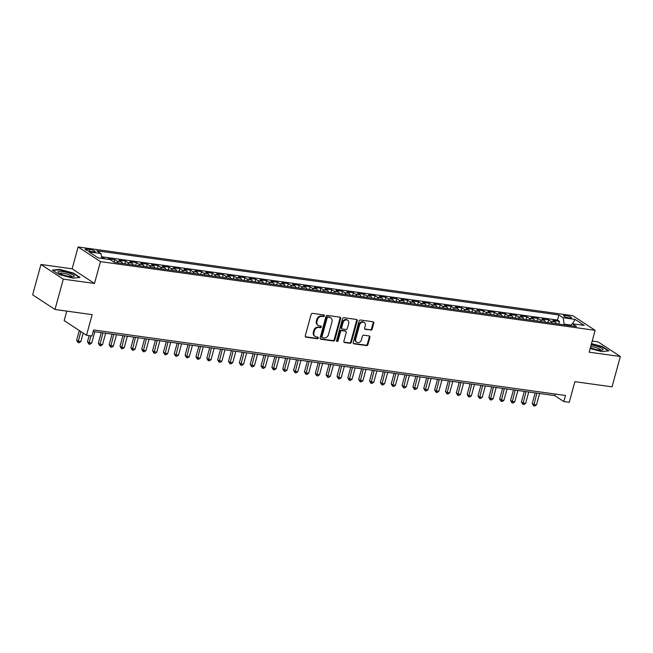<?xml version="1.0" encoding="UTF-8"?>
<svg xmlns="http://www.w3.org/2000/svg" width="653" height="653" viewBox="0 0 653 653"><rect width="100%" height="100%" fill="white"/><g stroke="black" fill="none" stroke-linecap="round" stroke-linejoin="round"><path stroke-width="0.98" d="M324.345 315.864A0.882 0.726 123.3 0 0 323.831 314.926L312.518 313.358A1.265 1.045 123.3 0 0 311.122 314.395L305.261 335.838A1.265 1.045 123.3 0 0 305.996 337.177L317.309 338.744A0.882 0.726 123.3 0 0 317.766 337.079L316.305 336.875A4.04 3.338 123.3 0 1 315.13 336.442A4.04 3.338 123.3 0 1 313.938 332.589L314.428 330.802A4.04 3.338 123.3 0 1 318.876 327.463L320.345 327.667A0.882 0.726 123.3 0 0 320.794 326.002L319.333 325.798A4.04 3.338 123.3 0 1 318.166 325.365A4.04 3.338 123.3 0 1 316.966 321.513L317.456 319.725A4.04 3.338 123.3 0 1 321.905 316.387L323.374 316.591A0.882 0.726 123.3 0 0 324.345 315.864M318.166 325.365L317.562 324.965A4.04 3.338 123.3 0 1 316.362 321.121L316.852 319.333A4.04 3.338 123.3 0 1 321.3 315.995L322.77 316.199A0.882 0.726 123.3 0 0 323.717 314.909M305.375 336.777A1.265 1.045 123.3 0 0 305.392 336.777L316.705 338.352A0.882 0.726 123.3 0 0 317.652 337.062M315.13 336.442L314.526 336.042A4.04 3.338 123.3 0 1 313.334 332.197L313.824 330.41A4.04 3.338 123.3 0 1 318.272 327.071L319.741 327.275A0.882 0.726 123.3 0 0 320.688 325.986M565.62 315.456A4.114 0.841 15.3 0 0 563.58 315.636A4.114 0.841 15.3 0 0 565.441 316.909A4.114 0.841 15.3 0 0 569.481 317.995A4.114 0.841 15.3 0 0 571.514 317.807A4.114 0.841 15.3 0 0 569.661 316.534A4.114 0.841 15.3 0 0 565.62 315.456M370.749 330.157A1.265 1.045 123.3 0 0 372.145 329.112L373.785 323.096A1.265 1.045 123.3 0 0 373.051 321.758L360.48 320.019A1.265 1.045 123.3 0 0 359.093 321.056L353.232 342.499A1.265 1.045 123.3 0 0 353.967 343.837L366.529 345.584A1.265 1.045 123.3 0 0 367.925 344.539L369.908 337.274A1.265 1.045 123.3 0 0 369.174 335.936L363.794 335.185A1.265 1.045 123.3 0 0 362.407 336.23L361.419 339.829A3.371 2.792 123.3 0 1 356.718 342.262A3.371 2.792 123.3 0 1 355.722 339.046L359.583 324.933A3.371 2.792 123.3 0 1 364.284 322.5A3.371 2.792 123.3 0 1 365.28 325.716L364.635 328.075A1.265 1.045 123.3 0 0 365.378 329.414L370.145 329.765A1.265 1.045 123.3 0 0 371.541 328.72L373.181 322.704A1.265 1.045 123.3 0 0 373.067 321.766M63.3 279.141L94.489 283.475L72.14 268.816L40.951 264.481L63.3 279.141L54.999 309.481L92.155 314.64L86.514 335.267L91.934 336.017L93.599 329.953L565.49 395.481L563.833 401.546L569.253 402.305L574.893 381.679L612.049 386.837L620.35 356.497L598.001 341.846L592.206 341.037M94.489 283.475L100.464 261.633L595.136 330.328L589.161 352.171L620.35 356.497M340.67 318.501A1.265 1.045 123.3 0 0 339.935 317.162L327.365 315.415A1.265 1.045 123.3 0 0 325.978 316.46L320.117 337.895A1.265 1.045 123.3 0 0 320.852 339.234L333.414 340.98A1.265 1.045 123.3 0 0 334.809 339.935L340.67 318.501L340.066 318.109A1.265 1.045 123.3 0 0 339.952 317.162M343.927 317.717L356.489 319.464A1.265 1.045 123.3 0 1 357.232 320.803L351.363 342.237A1.265 1.045 123.3 0 1 349.975 343.282L344.596 342.531A1.265 1.045 123.3 0 1 343.862 341.192L346.237 332.499A1.265 1.045 123.3 0 0 345.494 331.161L341.927 330.671A1.265 1.045 123.3 0 0 340.539 331.708L338.066 340.76A0.882 0.726 123.3 0 1 336.573 340.556L342.539 318.762A1.265 1.045 123.3 0 1 343.927 317.717M54.999 309.481L32.65 294.821L40.951 264.481M558.764 324.059L559.499 321.382L552.993 320.476L555.197 321.921L550.854 321.317A5.142 2.694 97.9 0 1 552.005 323.121M547.916 322.558L548.651 319.872L542.145 318.966L544.349 320.411L540.007 319.815A5.142 2.694 97.9 0 1 541.157 321.619M537.068 321.047L537.803 318.362L531.297 317.464L533.501 318.909L529.159 318.305A5.142 2.694 97.9 0 1 530.309 320.109M526.22 319.537L526.955 316.86L520.449 315.954L522.653 317.399L518.311 316.803A5.142 2.694 97.9 0 1 519.462 318.599M515.372 318.035L516.107 315.35L509.601 314.452L511.805 315.897L507.463 315.293A5.142 2.694 97.9 0 1 508.614 317.097M504.524 316.525L505.259 313.848L498.745 312.942L500.957 314.387L496.615 313.783A5.142 2.694 97.9 0 1 497.766 315.587M493.676 315.024L494.411 312.338L487.897 311.44L490.109 312.885L485.767 312.281A5.142 2.694 97.9 0 1 486.918 314.085M482.828 313.513L483.563 310.836L477.049 309.93L479.261 311.375L474.919 310.771A5.142 2.694 97.9 0 1 476.07 312.575M471.98 312.012L472.715 309.326L466.201 308.42L468.413 309.873L464.071 309.269A5.142 2.694 97.9 0 1 465.222 311.073M461.132 310.502L461.867 307.824L455.353 306.918L457.565 308.363L453.223 307.759A5.142 2.694 97.9 0 1 454.374 309.563M450.284 309L451.019 306.314L444.505 305.408L446.717 306.853L442.375 306.257A5.142 2.694 97.9 0 1 443.526 308.061M439.436 307.49L440.171 304.804L433.657 303.906L435.869 305.351L431.527 304.747A5.142 2.694 97.9 0 1 432.678 306.551M428.588 305.979L429.323 303.302L422.809 302.396L425.021 303.841L420.679 303.245A5.142 2.694 97.9 0 1 421.83 305.041M417.74 304.478L418.475 301.792L411.961 300.894L414.165 302.339L409.831 301.735A5.142 2.694 97.9 0 1 410.982 303.539M406.892 302.968L407.627 300.29L401.113 299.384L403.317 300.829L398.983 300.225A5.142 2.694 97.9 0 1 400.134 302.029M396.045 301.466L396.779 298.78L390.265 297.874L392.469 299.327L388.135 298.723A5.142 2.694 97.9 0 1 389.286 300.527M385.197 299.956L385.931 297.278L379.417 296.372L381.621 297.817L377.287 297.213A5.142 2.694 97.9 0 1 378.438 299.017M374.349 298.454L375.083 295.768L368.57 294.862L370.773 296.315L366.439 295.711A5.142 2.694 97.9 0 1 367.59 297.515M363.501 296.944L364.235 294.266L357.722 293.36L359.925 294.805L355.591 294.201A5.142 2.694 97.9 0 1 356.742 296.005M352.653 295.442L353.387 292.756L346.874 291.85L349.077 293.295L344.743 292.699A5.142 2.694 97.9 0 1 345.894 294.503M341.805 293.932L342.539 291.246L336.026 290.348L338.23 291.793L333.895 291.189A5.142 2.694 97.9 0 1 335.046 292.993M330.957 292.422L331.691 289.744L325.178 288.838L327.382 290.283L323.047 289.679A5.142 2.694 97.9 0 1 324.198 291.483M320.109 290.92L320.843 288.234L314.33 287.336L316.534 288.781L312.199 288.177A5.142 2.694 97.9 0 1 313.35 289.981M309.261 289.41L309.995 286.732L303.482 285.826L305.686 287.271L301.351 286.667A5.142 2.694 97.9 0 1 302.502 288.471M298.413 287.908L299.147 285.222L292.634 284.316L294.838 285.769L290.503 285.165A5.142 2.694 97.9 0 1 291.654 286.969M287.565 286.398L288.3 283.72L281.786 282.814L283.99 284.259L279.655 283.655A5.142 2.694 97.9 0 1 280.806 285.459M276.717 284.896L277.452 282.21L270.938 281.304L273.142 282.757L268.807 282.153A5.142 2.694 97.9 0 1 269.958 283.957M265.869 283.386L266.604 280.708L260.09 279.802L262.294 281.247L257.959 280.643A5.142 2.694 97.9 0 1 259.11 282.447M255.021 281.876L255.756 279.198L249.242 278.292L251.446 279.737L247.112 279.141A5.142 2.694 97.9 0 1 248.262 280.937M244.173 280.374L244.899 277.688L238.394 276.79L240.598 278.235L236.264 277.631A5.142 2.694 97.9 0 1 237.414 279.435M233.325 278.864L234.052 276.186L227.546 275.28L229.75 276.725L225.416 276.121A5.142 2.694 97.9 0 1 226.567 277.925M222.477 277.362L223.204 274.676L216.698 273.778L218.902 275.223L214.568 274.619A5.142 2.694 97.9 0 1 215.719 276.423M211.629 275.852L212.356 273.174L205.85 272.268L208.054 273.713L203.72 273.109A5.142 2.694 97.9 0 1 204.871 274.913M200.781 274.35L201.508 271.664L195.002 270.758L197.206 272.211L192.872 271.607A5.142 2.694 97.9 0 1 194.023 273.411M189.933 272.84L190.66 270.162L184.154 269.256L186.358 270.701L182.024 270.097A5.142 2.694 97.9 0 1 183.175 271.901M179.085 271.338L179.812 268.652L173.306 267.746L175.51 269.191L171.176 268.595A5.142 2.694 97.9 0 1 172.319 270.399M168.237 269.828L168.964 267.142L162.458 266.244L164.662 267.689L160.32 267.085A5.142 2.694 97.9 0 1 161.471 268.889M157.381 268.318L158.116 265.64L151.61 264.734L153.814 266.179L149.472 265.583A5.142 2.694 97.9 0 1 150.623 267.379M146.533 266.816L147.268 264.13L140.762 263.232L142.966 264.677L138.624 264.073A5.142 2.694 97.9 0 1 139.775 265.877M135.685 265.306L136.42 262.628L129.914 261.722L132.118 263.167L127.776 262.563A5.142 2.694 97.9 0 1 128.927 264.367M124.837 263.804L125.572 261.118L119.066 260.221L121.27 261.665L116.928 261.061A5.142 2.694 97.9 0 1 118.079 262.865M114.038 262.122L114.724 259.616L108.218 258.71L109.369 259.47M90.914 251.503L93.297 251.829A3.983 0.816 15.3 0 0 95.273 251.658A3.983 0.816 15.3 0 0 93.469 250.417A3.983 0.816 15.3 0 0 89.551 249.373L87.167 249.046A3.983 0.816 15.3 0 0 85.2 249.226A3.983 0.816 15.3 0 0 86.996 250.458A3.983 0.816 15.3 0 0 90.914 251.503M100.464 261.633L78.115 246.973L572.787 315.668L595.136 330.328M559.499 321.382L557.474 320.052L558.87 314.958L96.742 250.776L100.97 253.552L101.795 258.417M558.87 314.958L563.098 317.725L575.032 319.382L584.215 325.406L572.281 323.749L576.509 326.524L114.381 262.351L110.153 259.576L98.219 257.919L89.037 251.895L100.97 253.552M114.724 259.616L116.928 261.061M125.572 261.118L127.776 262.563M136.42 262.628L138.624 264.073M147.268 264.13L149.472 265.583M158.116 265.64L160.32 267.085M168.964 267.142L171.176 268.595M179.812 268.652L182.024 270.097M190.66 270.162L192.872 271.607M201.508 271.664L203.72 273.109M212.356 273.174L214.568 274.619M223.204 274.676L225.416 276.121M234.052 276.186L236.264 277.631M244.899 277.688L247.112 279.141M255.756 279.198L257.959 280.643M266.604 280.708L268.807 282.153M277.452 282.21L279.655 283.655M288.3 283.72L290.503 285.165M299.147 285.222L301.351 286.667M309.995 286.732L312.199 288.177M320.843 288.234L323.047 289.679M331.691 289.744L333.895 291.189M342.539 291.246L344.743 292.699M353.387 292.756L355.591 294.201M364.235 294.266L366.439 295.711M375.083 295.768L377.287 297.213M385.931 297.278L388.135 298.723M396.779 298.78L398.983 300.225M407.627 300.29L409.831 301.735M418.475 301.792L420.679 303.245M429.323 303.302L431.527 304.747M440.171 304.804L442.375 306.257M451.019 306.314L453.223 307.759M461.867 307.824L464.071 309.269M472.715 309.326L474.919 310.771M483.563 310.836L485.767 312.281M494.411 312.338L496.615 313.783M505.259 313.848L507.463 315.293M516.107 315.35L518.311 316.803M526.955 316.86L529.159 318.305M537.803 318.362L540.007 319.815M548.651 319.872L550.854 321.317M557.474 320.052L101.509 256.735M103.721 258.686L103.876 258.106L101.688 257.804M103.876 258.106L105.035 258.866M570.755 325.08L564.184 324.166L564.012 324.786M66.761 311.114L64.165 320.607L86.514 335.267M72.14 268.816L78.115 246.973M93.175 331.504L554.764 395.604L563.833 401.546M555.197 394.053L554.764 395.604M122.421 263.469A5.142 2.694 -82.1 0 0 121.27 261.665M133.269 264.971A5.142 2.694 -82.1 0 0 132.118 263.167M144.117 266.481A5.142 2.694 -82.1 0 0 142.966 264.677M154.965 267.983A5.142 2.694 -82.1 0 0 153.814 266.179M165.813 269.493A5.142 2.694 -82.1 0 0 164.662 267.689M176.661 270.995A5.142 2.694 -82.1 0 0 175.51 269.191M187.509 272.505A5.142 2.694 -82.1 0 0 186.358 270.701M198.357 274.015A5.142 2.694 -82.1 0 0 197.206 272.211M209.205 275.517A5.142 2.694 -82.1 0 0 208.054 273.713M220.053 277.027A5.142 2.694 -82.1 0 0 218.902 275.223M230.901 278.529A5.142 2.694 -82.1 0 0 229.75 276.725M241.749 280.039A5.142 2.694 -82.1 0 0 240.598 278.235M252.597 281.541A5.142 2.694 -82.1 0 0 251.446 279.737M263.445 283.051A5.142 2.694 -82.1 0 0 262.294 281.247M274.293 284.553A5.142 2.694 -82.1 0 0 273.142 282.757M285.141 286.063A5.142 2.694 -82.1 0 0 283.99 284.259M295.989 287.573A5.142 2.694 -82.1 0 0 294.838 285.769M306.837 289.075A5.142 2.694 -82.1 0 0 305.686 287.271M317.685 290.585A5.142 2.694 -82.1 0 0 316.534 288.781M328.532 292.087A5.142 2.694 -82.1 0 0 327.382 290.283M339.38 293.597A5.142 2.694 -82.1 0 0 338.23 291.793M350.228 295.099A5.142 2.694 -82.1 0 0 349.077 293.295M361.076 296.609A5.142 2.694 -82.1 0 0 359.925 294.805M371.924 298.111A5.142 2.694 -82.1 0 0 370.773 296.315M382.772 299.621A5.142 2.694 -82.1 0 0 381.621 297.817M393.62 301.131A5.142 2.694 -82.1 0 0 392.469 299.327M404.468 302.633A5.142 2.694 -82.1 0 0 403.317 300.829M415.316 304.143A5.142 2.694 -82.1 0 0 414.165 302.339M426.164 305.645A5.142 2.694 -82.1 0 0 425.021 303.841M437.02 307.155A5.142 2.694 -82.1 0 0 435.869 305.351M447.868 308.657A5.142 2.694 -82.1 0 0 446.717 306.853M458.716 310.167A5.142 2.694 -82.1 0 0 457.565 308.363M469.564 311.669A5.142 2.694 -82.1 0 0 468.413 309.873M480.412 313.179A5.142 2.694 -82.1 0 0 479.261 311.375M491.26 314.689A5.142 2.694 -82.1 0 0 490.109 312.885M502.108 316.191A5.142 2.694 -82.1 0 0 500.957 314.387M512.956 317.701A5.142 2.694 -82.1 0 0 511.805 315.897M523.804 319.203A5.142 2.694 -82.1 0 0 522.653 317.399M534.652 320.713A5.142 2.694 -82.1 0 0 533.501 318.909M545.5 322.215A5.142 2.694 -82.1 0 0 544.349 320.411M572.281 323.749L570.118 325.635M556.348 323.725A5.142 2.694 -82.1 0 0 555.197 321.921M564.184 324.166L563.098 317.725M575.032 319.382L572.575 323.79M72.956 278.186L80.058 277.435L73.332 273.019L59.496 269.354L52.395 270.113L59.121 274.529L72.956 278.186M590.157 348.547L601.805 351.624L608.906 350.873L602.172 346.457L591.496 343.633M59.382 269.762L59.496 269.354M320.223 338.842A1.265 1.045 123.3 0 0 320.248 338.842L332.81 340.588A1.265 1.045 123.3 0 0 334.205 339.544L340.066 318.109M328.084 317.244A0.882 0.726 123.3 0 0 327.112 317.978L321.962 336.793A0.882 0.726 123.3 0 0 322.476 337.732L324.027 337.944A4.04 3.338 123.3 0 0 328.475 334.605L331.993 321.749A4.04 3.338 123.3 0 0 330.802 317.897A4.04 3.338 123.3 0 0 329.626 317.464L327.48 316.852A0.882 0.726 123.3 0 0 326.508 317.578L327.112 317.978M322.223 337.634L321.619 337.242A0.882 0.726 123.3 0 1 321.358 336.401L326.508 317.578M330.802 317.897L330.198 317.505A4.04 3.338 123.3 0 0 329.022 317.064L329.626 317.464M327.48 316.852L329.022 317.064M343.976 342.139A1.265 1.045 123.3 0 0 343.992 342.139L349.371 342.882A1.265 1.045 123.3 0 0 350.759 341.846L356.628 320.403A1.265 1.045 123.3 0 0 356.514 319.464M345.861 331.3L345.257 330.9A1.265 1.045 123.3 0 0 344.89 330.769L341.323 330.271A1.265 1.045 123.3 0 0 339.935 331.316L337.462 340.368L338.066 340.76M336.597 341.103A0.882 0.726 123.3 0 0 337.462 340.368M348.702 323.48A3.371 2.792 123.3 0 0 347.706 320.264A3.371 2.792 123.3 0 0 343.005 322.688L341.65 327.659A1.265 1.045 123.3 0 0 342.384 328.998L345.951 329.496A1.265 1.045 123.3 0 0 347.347 328.451L348.702 323.48M347.706 320.264L347.102 319.864A3.371 2.792 123.3 0 0 342.401 322.296L343.005 322.688M342.017 328.867L341.413 328.467A1.265 1.045 123.3 0 1 341.046 327.267L342.401 322.296M364.749 329.014A1.265 1.045 123.3 0 0 364.774 329.014L370.145 329.765M364.284 322.5L363.68 322.109A3.371 2.792 123.3 0 0 358.979 324.533L359.583 324.933M356.718 342.262L356.114 341.862A3.371 2.792 123.3 0 1 355.118 338.646L358.979 324.533M353.967 343.837L353.363 343.437A1.265 1.045 123.3 0 0 353.363 343.437L365.925 345.184A1.265 1.045 123.3 0 0 367.321 344.139L369.304 336.875A1.265 1.045 123.3 0 0 369.19 335.936M79.282 330.524L76.63 340.221L78.14 341.209L80.85 341.584L83.176 333.079M80.792 331.512L78.066 342.605L76.63 340.221M80.85 341.584L79.152 342.752L78.066 342.605M62.231 271.444A8.35 1.714 15.3 0 0 58.484 272.562A8.35 1.714 15.3 0 0 70.083 276.594A8.35 1.714 15.3 0 0 73.503 276.668A8.35 1.714 15.3 0 0 71.634 274.138A8.35 1.714 15.3 0 0 62.231 271.444M71.961 276.766A6.326 1.298 15.3 0 0 69.047 274.807A6.326 1.298 15.3 0 0 62.884 273.174A6.326 1.298 15.3 0 0 59.766 273.427M52.909 270.448L59.635 269.738L73.046 273.289L79.462 277.501M590.385 347.706A8.35 1.714 15.3 0 0 602.352 350.106A8.35 1.714 15.3 0 0 603.078 349.592A8.35 1.714 15.3 0 0 591.153 344.89M600.809 350.204A6.326 1.298 15.3 0 0 600.809 350.179A6.326 1.298 15.3 0 0 597.291 348.025A6.326 1.298 15.3 0 0 590.712 346.498M591.406 343.951L601.886 346.727L608.31 350.939M89.143 335.634L87.478 341.723L88.988 342.719L91.698 343.094L94.807 331.732M90.865 335.871L88.914 344.107L87.478 341.723M91.698 343.094L90 344.262L88.914 344.107M101.231 332.622L98.325 343.233L99.836 344.221L102.545 344.596L105.655 333.242M102.945 332.859L99.762 345.617L98.325 343.233M102.545 344.596L100.848 345.764L99.762 345.617M112.079 334.132L109.173 344.735L110.683 345.731L113.393 346.106L116.503 334.744M113.793 334.369L110.61 347.118L109.173 344.735M113.393 346.106L111.696 347.274L110.61 347.118M122.927 335.634L120.021 346.245L121.531 347.233L124.241 347.608L127.351 336.254M124.641 335.879L121.458 348.629L120.021 346.245M124.241 347.608L122.544 348.775L121.458 348.629M133.775 337.144L130.869 347.755L132.379 348.743L135.089 349.118L138.199 337.756M135.489 337.381L132.306 350.139L130.869 347.755M135.089 349.118L133.392 350.286L132.306 350.139M144.623 338.654L141.717 349.257L143.227 350.245L145.937 350.628L149.047 339.266M146.337 338.891L143.154 351.641L141.717 349.257M145.937 350.628L144.24 351.796L143.154 351.641M155.471 340.156L152.565 350.767L154.075 351.755L156.785 352.13L159.895 340.768M157.185 340.393L154.002 353.151L152.565 350.767M156.785 352.13L155.088 353.297L154.002 353.151M166.319 341.666L163.413 352.269L164.923 353.265L167.633 353.64L170.743 342.278M168.033 341.903L164.85 354.652L163.413 352.269M167.633 353.64L165.935 354.808L164.85 354.652M177.167 343.168L174.261 353.779L175.771 354.767L178.481 355.142L181.591 343.788M178.881 343.405L175.698 356.163L174.261 353.779M178.481 355.142L176.783 356.309L175.698 356.163M188.015 344.678L185.109 355.281L186.619 356.277L189.329 356.652L192.439 345.29M189.729 344.915L186.546 357.664L185.109 355.281M189.329 356.652L187.631 357.82L186.546 357.664M198.863 346.18L195.957 356.791L197.467 357.779L200.177 358.154L203.287 346.8M200.577 346.416L197.402 359.174L195.957 356.791M200.177 358.154L198.479 359.321L197.402 359.174M209.711 347.69L206.805 358.293L208.315 359.289L211.025 359.664L214.135 348.302M211.425 347.927L208.25 360.676L206.805 358.293M211.025 359.664L209.327 360.831L208.25 360.676M220.559 349.192L217.653 359.803L219.163 360.791L221.873 361.166L224.983 349.812M222.273 349.437L219.098 362.186L217.653 359.803M221.873 361.166L220.175 362.333L219.098 362.186M231.407 350.702L228.501 361.313L230.011 362.301L232.729 362.676L235.831 351.314M233.121 350.939L229.946 363.697L228.501 361.313M232.729 362.676L231.023 363.843L229.946 363.697M242.255 352.212L239.349 362.815L240.859 363.803L243.577 364.186L246.679 352.824M243.969 352.449L240.794 365.198L239.349 362.815M243.577 364.186L241.871 365.354L240.794 365.198M253.103 353.714L250.197 364.325L251.707 365.313L254.425 365.688L257.527 354.326M254.817 353.95L251.642 366.708L250.197 364.325M254.425 365.688L252.719 366.855L251.642 366.708M263.951 355.224L261.045 365.827L262.555 366.823L265.273 367.198L268.375 355.836M265.665 355.461L262.49 368.21L261.045 365.827M265.273 367.198L263.575 368.365L262.49 368.21M274.799 356.726L271.893 367.337L273.403 368.325L276.121 368.7L279.223 357.346M276.513 356.962L273.338 369.72L271.893 367.337M276.121 368.7L274.423 369.867L273.338 369.72M285.647 358.236L282.741 368.839L284.251 369.835L286.969 370.21L290.071 358.848M287.361 358.473L284.186 371.222L282.741 368.839M286.969 370.21L285.271 371.377L284.186 371.222M296.495 359.738L293.589 370.349L295.099 371.337L297.817 371.712L300.919 360.358M298.209 359.983L295.034 372.732L293.589 370.349M297.817 371.712L296.119 372.879L295.034 372.732M307.343 361.248L304.437 371.851L305.947 372.847L308.665 373.222L311.767 361.86M309.057 361.484L305.882 374.234L304.437 371.851M308.665 373.222L306.967 374.389L305.882 374.234M318.191 362.75L315.285 373.361L316.795 374.349L319.513 374.732L322.615 363.37M319.905 362.995L316.729 375.744L315.285 373.361M319.513 374.732L317.815 375.899L316.729 375.744M329.039 364.26L326.133 374.871L327.643 375.859L330.361 376.234L333.463 364.872M330.753 364.496L327.577 377.254L326.133 374.871M330.361 376.234L328.663 377.401L327.577 377.254M339.887 365.77L336.981 376.373L338.491 377.361L341.209 377.744L344.311 366.382M341.601 366.007L338.425 378.756L336.981 376.373M341.209 377.744L339.511 378.911L338.425 378.756M350.734 367.272L347.829 377.883L349.339 378.871L352.057 379.246L355.159 367.884M352.449 367.508L349.273 380.266L347.829 377.883M352.057 379.246L350.359 380.413L349.273 380.266M361.582 368.782L358.677 379.385L360.187 380.381L362.905 380.756L366.007 369.394M363.297 369.018L360.121 381.768L358.677 379.385M362.905 380.756L361.207 381.923L360.121 381.768M372.43 370.284L369.525 380.895L371.035 381.883L373.753 382.258L376.854 370.904M374.145 370.52L370.969 383.278L369.525 380.895M373.753 382.258L372.055 383.425L370.969 383.278M383.278 371.794L380.373 382.397L381.883 383.393L384.601 383.768L387.702 372.406M384.992 372.03L381.817 384.78L380.373 382.397M384.601 383.768L382.903 384.935L381.817 384.78M394.126 373.296L391.22 383.907L392.739 384.895L395.449 385.27L398.55 373.916M395.84 373.54L392.665 386.29L391.22 383.907M395.449 385.27L393.751 386.437L392.665 386.29M404.974 374.806L402.077 385.409L403.587 386.405L406.297 386.78L409.407 375.418M406.688 375.042L403.513 387.8L402.077 385.409M406.297 386.78L404.599 387.947L403.513 387.8M415.822 376.308L412.925 386.919L414.435 387.906L417.145 388.29L420.254 376.928M417.536 376.552L414.361 389.302L412.925 386.919M417.145 388.29L415.447 389.457L414.361 389.302M426.67 377.818L423.773 388.429L425.283 389.417L427.993 389.792L431.102 378.43M428.384 378.054L425.209 390.812L423.773 388.429M427.993 389.792L426.295 390.959L425.209 390.812M437.518 379.328L434.62 389.931L436.131 390.927L438.84 391.302L441.95 379.94M439.232 379.564L436.057 392.314L434.62 389.931M438.84 391.302L437.143 392.469L436.057 392.314M448.366 380.83L445.468 391.441L446.979 392.429L449.688 392.804L452.798 381.442M450.08 381.066L446.905 393.824L445.468 391.441M449.688 392.804L447.991 393.971L446.905 393.824M459.214 382.34L456.316 392.943L457.826 393.939L460.536 394.314L463.646 382.952M460.928 382.576L457.753 395.326L456.316 392.943M460.536 394.314L458.839 395.481L457.753 395.326M470.062 383.842L467.164 394.453L468.674 395.44L471.384 395.816L474.494 384.462M471.776 384.078L468.601 396.836L467.164 394.453M471.384 395.816L469.687 396.983L468.601 396.836M480.91 385.352L478.012 395.955L479.522 396.951L482.232 397.326L485.342 385.964M482.624 385.588L479.449 398.338L478.012 395.955M482.232 397.326L480.535 398.493L479.449 398.338M491.758 386.854L488.86 397.465L490.37 398.452L493.08 398.828L496.19 387.474M493.472 387.098L490.297 399.848L488.86 397.465M493.08 398.828L491.382 399.995L490.297 399.848M502.606 388.364L499.708 398.975L501.218 399.963L503.928 400.338L507.038 388.976M504.32 388.6L501.145 401.358L499.708 398.975M503.928 400.338L502.23 401.505L501.145 401.358M513.454 389.874L510.556 400.477L512.066 401.464L514.776 401.848L517.886 390.486M515.168 390.11L511.993 402.86L510.556 400.477M514.776 401.848L513.078 403.015L511.993 402.86M524.302 391.376L521.404 401.987L522.914 402.974L525.624 403.35L528.734 391.988M526.016 391.612L522.841 404.37L521.404 401.987M525.624 403.35L523.926 404.517L522.841 404.37M535.15 392.886L532.252 403.489L533.762 404.485L536.472 404.86L539.582 393.498M536.864 393.122L533.689 405.872L532.252 403.489M536.472 404.86L534.774 406.027L533.689 405.872M86.8 250.377L87.167 249.046M89.077 251.127L89.551 249.373M321.3 315.995L321.905 316.387M316.852 319.333L317.456 319.725M316.362 321.121L316.966 321.513M319.741 327.275L320.345 327.667M318.272 327.071L318.876 327.463M313.824 330.41L314.428 330.802M313.334 332.197L313.938 332.589M316.705 338.352L317.309 338.744M305.392 336.777L305.996 337.177M322.77 316.199L323.374 316.591M334.205 339.544L334.809 339.935M332.81 340.588L333.414 340.98M320.248 338.842L320.852 339.234M321.358 336.401L321.962 336.793M356.628 320.403L357.232 320.803M350.759 341.846L351.363 342.237M349.371 342.882L349.975 343.282M343.992 342.139L344.596 342.531M344.89 330.769L345.494 331.161M341.323 330.271L341.927 330.671M339.935 331.316L340.539 331.708M341.046 327.267L341.65 327.659M364.774 329.014L365.378 329.414M355.118 338.646L355.722 339.046M369.304 336.875L369.908 337.274M367.321 344.139L367.925 344.539M365.925 345.184L366.529 345.584M373.181 322.704L373.785 323.096M371.541 328.72L372.145 329.112"/></g></svg>
